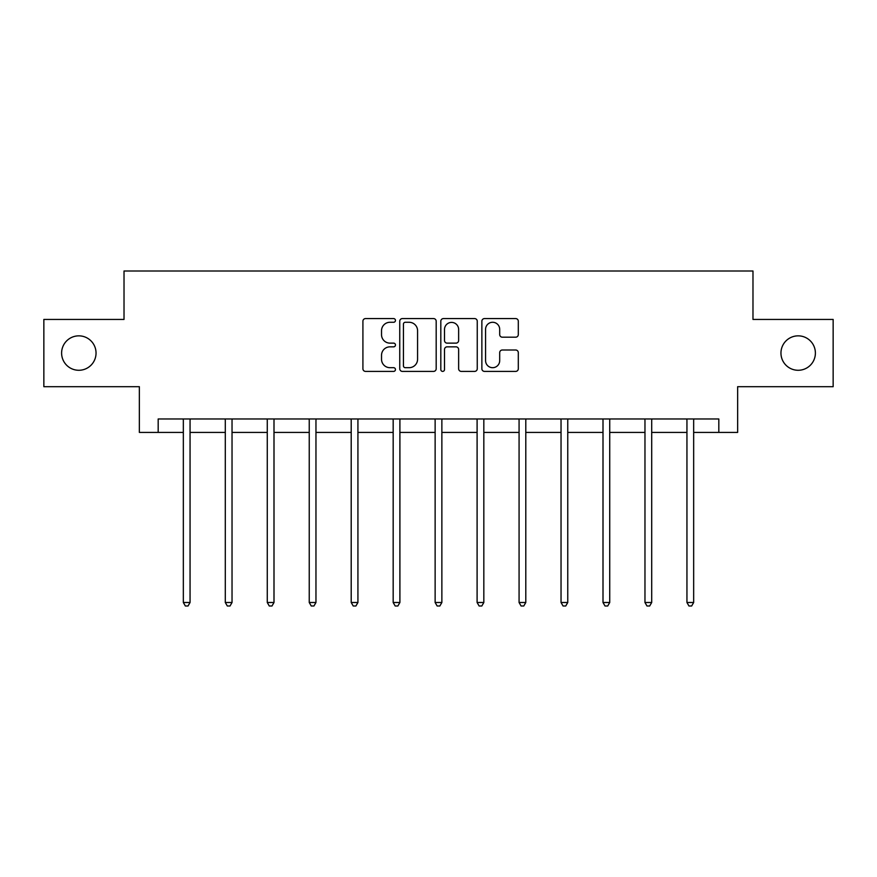 <?xml version="1.0" encoding="UTF-8"?>
<svg xmlns="http://www.w3.org/2000/svg" width="877" height="877" viewBox="0 0 877 877"><rect width="100%" height="100%" fill="white"/><g stroke="black" fill="none" stroke-linecap="round" stroke-linejoin="round"><path stroke-width="1.32" d="M395.461 320.434A1.853 1.853 0 0 0 393.609 318.581L365.556 318.581A2.642 2.642 0 0 0 362.914 321.223L362.914 368.757A2.642 2.642 0 0 0 365.556 371.399L393.609 371.399A1.853 1.853 0 0 0 395.461 369.546A1.853 1.853 0 0 0 393.609 367.693L389.98 367.693A8.452 8.452 0 0 1 381.528 359.252L381.528 355.284A8.452 8.452 0 0 1 389.98 346.843L393.609 346.843A1.853 1.853 0 0 0 395.461 344.99A1.853 1.853 0 0 0 393.609 343.137L389.98 343.137A8.452 8.452 0 0 1 381.528 334.696L381.528 330.728A8.452 8.452 0 0 1 389.98 322.276L393.609 322.276A1.853 1.853 0 0 0 395.461 320.434M780.958 353.058A17.222 17.222 0 0 0 798.18 370.28A17.222 17.222 0 0 0 815.391 353.058A17.222 17.222 0 0 0 798.18 335.847A17.222 17.222 0 0 0 780.958 353.058M61.609 353.058A17.222 17.222 0 0 0 78.82 370.28A17.222 17.222 0 0 0 96.042 353.058A17.222 17.222 0 0 0 78.82 335.847A17.222 17.222 0 0 0 61.609 353.058M515.676 337.196A2.642 2.642 0 0 0 518.307 334.554L518.307 321.223A2.642 2.642 0 0 0 515.676 318.581L484.51 318.581A2.642 2.642 0 0 0 481.868 321.223L481.868 368.757A2.642 2.642 0 0 0 484.51 371.399L515.676 371.399A2.642 2.642 0 0 0 518.307 368.757L518.307 352.642A2.642 2.642 0 0 0 515.676 350.011L502.335 350.011A2.642 2.642 0 0 0 499.693 352.642L499.693 360.633A7.06 7.06 0 0 1 492.633 367.693A7.06 7.06 0 0 1 485.573 360.633L485.573 329.346A7.06 7.06 0 0 1 492.633 322.276A7.06 7.06 0 0 1 499.693 329.346L499.693 334.554A2.642 2.642 0 0 0 502.335 337.196L515.676 337.196M158.178 432.416L158.178 418.965L718.822 418.965L718.822 432.416L737.645 432.416L737.645 386.691L833.15 386.691L833.15 319.436L752.981 319.436L752.981 271.004L124.019 271.004L124.019 319.436L43.85 319.436L43.85 386.691L139.355 386.691L139.355 432.416L183.337 432.416M436.187 321.223A2.642 2.642 0 0 0 433.545 318.581L402.39 318.581A2.642 2.642 0 0 0 399.748 321.223L399.748 368.757A2.642 2.642 0 0 0 402.39 371.399L433.545 371.399A2.642 2.642 0 0 0 436.187 368.757L436.187 321.223M443.455 318.581L474.61 318.581A2.642 2.642 0 0 1 477.252 321.223L477.252 368.757A2.642 2.642 0 0 1 474.61 371.399L461.28 371.399A2.642 2.642 0 0 1 458.638 368.757L458.638 349.474A2.642 2.642 0 0 0 455.996 346.843L447.149 346.843A2.642 2.642 0 0 0 444.507 349.474L444.507 369.546A1.853 1.853 0 0 1 442.655 371.399A1.853 1.853 0 0 1 440.813 369.546L440.813 321.223A2.642 2.642 0 0 1 443.455 318.581M190.057 432.416L225.301 432.416M232.032 432.416L267.266 432.416M273.997 432.416L309.241 432.416M315.961 432.416L351.206 432.416M357.926 432.416L393.17 432.416M399.901 432.416L435.135 432.416M441.865 432.416L477.099 432.416M483.83 432.416L519.074 432.416M525.794 432.416L561.039 432.416M567.759 432.416L603.003 432.416M609.734 432.416L644.968 432.416M651.699 432.416L686.943 432.416M693.663 432.416L718.822 432.416M405.295 322.276A1.853 1.853 0 0 0 403.442 324.128L403.442 365.852A1.853 1.853 0 0 0 405.295 367.693L409.12 367.693A8.452 8.452 0 0 0 417.573 359.252L417.573 330.728A8.452 8.452 0 0 0 409.12 322.276L405.295 322.276M458.638 329.478A7.06 7.06 0 0 0 451.567 322.407A7.06 7.06 0 0 0 444.507 329.478L444.507 340.495A2.642 2.642 0 0 0 447.149 343.137L455.996 343.137A2.642 2.642 0 0 0 458.638 340.495L458.638 329.478M190.419 418.965L190.254 419.359A2.686 2.686 0 0 0 190.057 420.368L190.057 602.499L183.337 602.499L183.337 420.368A2.686 2.686 0 0 0 183.14 419.359L182.986 418.965M190.057 602.499L188.04 605.996L185.354 605.996L183.337 602.499M232.383 418.965L232.219 419.359A2.686 2.686 0 0 0 232.032 420.368L232.032 602.499L225.301 602.499L225.301 420.368A2.686 2.686 0 0 0 225.104 419.359L224.95 418.965M232.032 602.499L230.015 605.996L227.318 605.996L225.301 602.499M274.348 418.965L274.194 419.359A2.686 2.686 0 0 0 273.997 420.368L273.997 602.499L267.266 602.499L267.266 420.368A2.686 2.686 0 0 0 267.079 419.359L266.915 418.965M273.997 602.499L271.98 605.996L269.283 605.996L267.266 602.499M316.312 418.965L316.158 419.359A2.686 2.686 0 0 0 315.961 420.368L315.961 602.499L309.241 602.499L309.241 420.368A2.686 2.686 0 0 0 309.044 419.359L308.879 418.965M315.961 602.499L313.944 605.996L311.258 605.996L309.241 602.499M358.287 418.965L358.123 419.359A2.686 2.686 0 0 0 357.926 420.368L357.926 602.499L351.206 602.499L351.206 420.368A2.686 2.686 0 0 0 351.008 419.359L350.855 418.965M357.926 602.499L355.909 605.996L353.223 605.996L351.206 602.499M400.252 418.965L400.087 419.359A2.686 2.686 0 0 0 399.901 420.368L399.901 602.499L393.17 602.499L393.17 420.368A2.686 2.686 0 0 0 392.973 419.359L392.819 418.965M399.901 602.499L397.873 605.996L395.187 605.996L393.17 602.499M442.216 418.965L442.052 419.359A2.686 2.686 0 0 0 441.865 420.368L441.865 602.499L435.135 602.499L435.135 420.368A2.686 2.686 0 0 0 434.948 419.359L434.784 418.965M441.865 602.499L439.848 605.996L437.152 605.996L435.135 602.499M484.181 418.965L484.027 419.359A2.686 2.686 0 0 0 483.83 420.368L483.83 602.499L477.099 602.499L477.099 420.368A2.686 2.686 0 0 0 476.913 419.359L476.748 418.965M483.83 602.499L481.813 605.996L479.127 605.996L477.099 602.499M526.145 418.965L525.992 419.359A2.686 2.686 0 0 0 525.794 420.368L525.794 602.499L519.074 602.499L519.074 420.368A2.686 2.686 0 0 0 518.877 419.359L518.713 418.965M525.794 602.499L523.777 605.996L521.091 605.996L519.074 602.499M568.121 418.965L567.956 419.359A2.686 2.686 0 0 0 567.759 420.368L567.759 602.499L561.039 602.499L561.039 420.368A2.686 2.686 0 0 0 560.841 419.359L560.688 418.965M567.759 602.499L565.742 605.996L563.056 605.996L561.039 602.499M610.085 418.965L609.921 419.359A2.686 2.686 0 0 0 609.734 420.368L609.734 602.499L603.003 602.499L603.003 420.368A2.686 2.686 0 0 0 602.806 419.359L602.652 418.965M609.734 602.499L607.717 605.996L605.02 605.996L603.003 602.499M652.049 418.965L651.896 419.359A2.686 2.686 0 0 0 651.699 420.368L651.699 602.499L644.968 602.499L644.968 420.368A2.686 2.686 0 0 0 644.781 419.359L644.617 418.965M651.699 602.499L649.682 605.996L646.985 605.996L644.968 602.499M694.014 418.965L693.86 419.359A2.686 2.686 0 0 0 693.663 420.368L693.663 602.499L686.943 602.499L686.943 420.368A2.686 2.686 0 0 0 686.746 419.359L686.581 418.965M693.663 602.499L691.646 605.996L688.96 605.996L686.943 602.499"/></g></svg>
